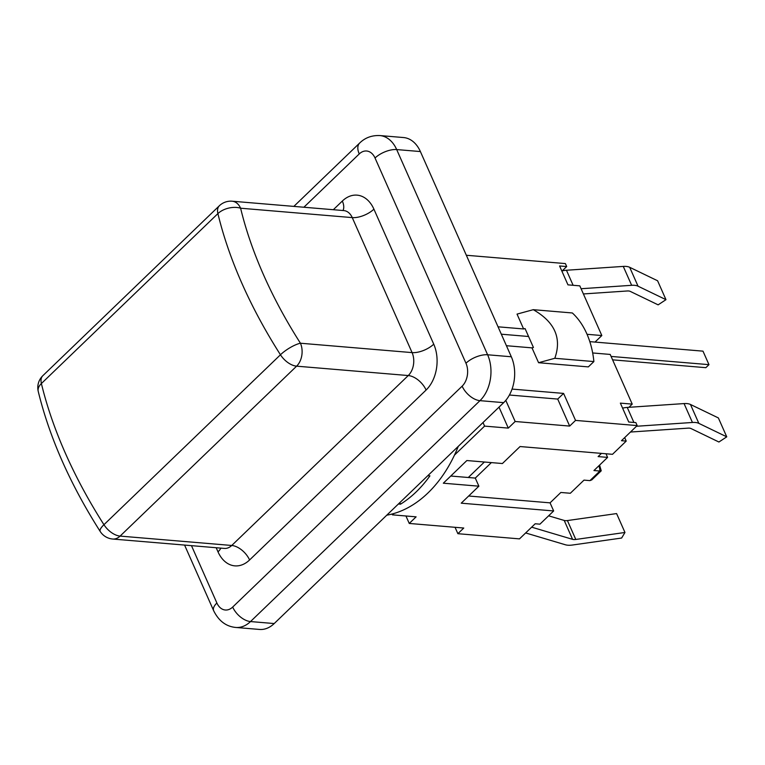 <?xml version="1.0" encoding="UTF-8"?>
<svg xmlns="http://www.w3.org/2000/svg" width="765" height="765" viewBox="0 0 765 765"><rect width="100%" height="100%" fill="white"/><g stroke="black" fill="none" stroke-linecap="round" stroke-linejoin="round"><path stroke-width="1.15" d="M611.082 356.433L708.973 364.656L705.837 367.678L612.602 359.837M708.973 364.656L702.987 351.154L589.815 341.639M528.567 336.495L501.324 334.2M599.578 465.11L601.242 470.81L591.814 479.875L589.911 480.621L583.991 480.124L570.336 493.262L560.85 492.469L550.064 502.854L553.659 510.953L461.228 503.179L478.88 486.186L443.327 483.203L466.86 460.54L502.414 463.533L520.066 446.54L612.497 454.314L626.219 441.089L621.486 440.697L637.169 425.589L575.548 420.406L569.667 426.076L515.161 421.496L508.295 428.104L484.589 426.105L454.467 455.108M572.344 312.971A74.272 51.494 94.8 0 1 593.879 361.568L554.807 358.288C561.95 338.178 554.768 321.979 533.272 309.682L572.344 312.971M593.879 361.568L588.342 366.894L538.579 362.715L554.807 358.288M548.61 515.811L564.207 520.449A8.252 3.682 156.1 0 0 567.42 520.563L616.59 513.573L624.967 532.469L575.796 539.459A8.252 3.682 -23.9 0 1 572.583 539.344L532.23 527.334A8.252 3.682 -23.9 0 1 531.694 527.133M525.651 532.947L565.392 544.776A18.15 8.109 156.1 0 0 572.459 545.024L621.629 538.034L624.967 532.469M622.595 408.147A18.15 8.109 -23.9 0 1 627.243 407.42L684.063 403.576A18.15 8.109 -23.9 0 1 690.46 404.465L718.373 417.929L726.75 436.834L698.837 423.361A18.15 8.109 156.1 0 0 692.43 422.471L636.48 426.258M630.437 432.072A8.252 3.682 -23.9 0 1 631.278 431.986L688.098 428.142A8.252 3.682 -23.9 0 1 691.005 428.543L718.918 442.017L726.75 436.834M637.169 425.589L635.858 422.624L628.744 422.022L620.367 403.126L632.225 404.121L628.916 407.305M624.68 437.618L626.219 441.089M581.084 288.73L631.651 285.307A18.15 8.109 -23.9 0 1 638.048 286.196L665.971 299.67L657.594 280.765L629.681 267.301A18.15 8.109 156.1 0 0 623.274 266.411L566.454 270.246A18.15 8.109 156.1 0 0 562.189 270.896L566.693 266.555L565.383 263.581L466.334 255.261M665.971 299.67L658.139 304.853L630.226 291.379A8.252 3.682 156.1 0 0 627.31 290.977L583.399 293.951M587.042 334.295L601.826 335.539L579.813 285.852L567.965 284.857L559.588 265.962L566.693 266.555M512.062 389.079L563.585 393.411L575.548 420.406M592.665 352.961L610.202 354.434L632.225 404.121M538.579 362.715L531.991 347.865L506.42 345.713M498.044 326.808L523.614 328.96L517.035 314.109L533.272 309.682M553.659 510.953L539.927 524.168L535.184 523.767L519.502 538.876L457.881 533.693L455.041 527.295M601.242 470.81L599.865 471.039L589.911 480.621M601.453 453.387L598.115 456.59L607.601 457.394L593.946 470.532L599.865 471.039A9.907 6.866 94.8 0 0 598.852 465.818M607.601 457.394L605.985 453.76M405.947 515.983L409.246 523.451L463.762 528.032L457.881 533.693M393.745 513.564L392.416 514.845L416.112 516.844L409.246 523.451M523.614 328.96L525.058 328.568L533.435 347.473L531.991 347.865M601.826 335.539L595.027 342.079M499.01 407.143L508.295 428.104M515.161 421.496L505.799 400.363M450.776 476.031L475.285 478.087L491.369 462.605M468.677 496.007L550.064 502.854M478.88 486.186L475.285 478.087M563.585 393.411L557.704 399.072L569.667 426.076M509.414 395.017L557.704 399.072M468.295 477.503L484.379 462.012M392.053 514.032L392.416 514.845M484.589 426.105L483.011 422.538M465.962 363.222A16.505 7.373 -23.9 0 1 487.621 354.778L396.681 149.567A16.505 7.373 156.1 0 0 375.032 158.011L465.962 363.222A16.505 11.446 94.8 0 1 462.137 386.162L232.675 607.066A16.505 9.333 46.1 0 0 250.509 621.562A33.01 22.883 -85.2 0 1 235.773 627.453L259.478 629.442A33.01 22.883 -85.2 0 0 274.205 623.552L503.676 402.648A33.01 22.883 -85.2 0 0 511.316 356.767L420.387 151.556A33.01 22.883 -85.2 0 0 403.538 137.547L379.842 135.558C371.79 135.233 365.058 137.738 359.646 143.055L293.846 206.397M38.25 391.46A16.505 9.792 -13.6 0 1 41.387 383.533A16.505 9.333 -133.9 0 1 42.85 375.692A16.505 16.505 0 0 0 38.25 391.46C49.553 437.637 70.208 484.302 100.205 531.465A16.505 16.505 0 0 0 112.732 539.038A16.505 11.446 -85.2 0 0 120.105 536.093A16.505 9.333 -133.9 0 1 103.944 524.704A16.505 4.561 147.5 0 0 100.205 531.465M217.901 213.607A16.505 9.792 -13.6 0 1 240.612 208.214A16.505 11.446 -85.2 0 0 232.187 201.214A16.505 16.505 0 0 0 219.354 205.766A16.505 9.333 46.1 0 0 217.901 213.607A377.939 213.712 46.1 0 0 280.459 354.778A16.505 9.333 46.1 0 0 296.61 366.167A16.505 11.446 -85.2 0 0 300.435 343.227A16.505 4.561 147.5 0 0 280.459 354.778L103.944 524.704A377.939 213.712 -133.9 0 1 41.387 383.533L217.901 213.607M386.765 515.189A128.73 89.266 -85.2 0 0 458.292 446.339M399.818 502.624L400.516 504.183L398.393 504.001M427.807 475.687L429.93 475.859A128.73 89.266 94.8 0 1 400.516 504.183M567.42 520.563L575.796 539.459M564.207 520.449L572.583 539.344M532.01 526.836L532.23 527.334M690.46 404.465L698.837 423.361M684.063 403.576L692.43 422.471M627.243 407.42L633.908 422.462M638.048 286.196L629.681 267.301M631.651 285.307L623.274 266.411M573.119 285.288L566.454 270.246M420.387 151.556L396.681 149.567A33.01 22.883 -85.2 0 0 379.842 135.558M359.579 143.122A16.505 9.333 46.1 0 0 359.244 153.947A16.505 11.446 94.8 0 1 375.032 158.011M462.137 386.162A16.505 9.333 46.1 0 0 479.971 400.659A33.01 22.883 -85.2 0 0 487.621 354.778L511.316 356.767M303.887 207.239L359.244 153.947M274.205 623.552L250.509 621.562L479.971 400.659L503.676 402.648M232.675 607.066A16.505 11.446 94.8 0 1 216.887 603.002A16.505 7.373 156.1 0 0 213.636 610.652M216.887 603.002L191.47 545.655M216.179 547.73L218.006 551.852A33.01 22.883 -85.2 0 0 249.581 559.97L426.095 390.045A33.01 22.883 -85.2 0 0 433.736 344.164L373.913 209.161A33.01 22.883 -85.2 0 0 342.338 201.042L333.32 209.715M342.978 210.528A16.505 9.333 46.1 0 0 342.338 201.042M373.913 209.161A16.505 7.373 -23.9 0 1 352.254 217.604L412.086 352.608A16.505 11.446 94.8 0 1 408.261 375.548L231.747 545.474A16.505 11.446 94.8 0 1 224.384 548.419L112.732 539.038M343.896 210.605L343.829 210.595A16.505 11.446 94.8 0 1 352.254 217.604L240.612 208.214A361.434 204.379 -133.9 0 0 300.435 343.227L412.086 352.608A16.505 7.373 156.1 0 0 433.736 344.164M218.006 551.852A16.505 7.373 156.1 0 0 220.875 548.132M426.095 390.045A16.505 9.333 46.1 0 0 408.261 375.548L296.61 366.167L120.105 536.093L231.747 545.474A16.505 9.333 -133.9 0 1 249.581 559.97M235.773 627.453C226.086 626.525 218.704 620.931 213.645 610.69L184.575 545.072M42.85 375.692L219.354 205.766M343.829 210.595L232.187 201.214"/></g></svg>

